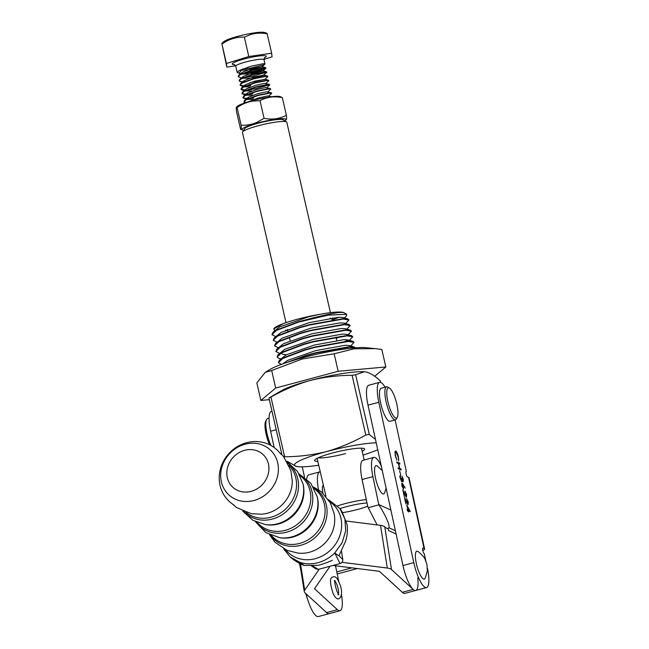 <?xml version="1.0" encoding="UTF-8"?>
<svg xmlns="http://www.w3.org/2000/svg" width="649" height="649" viewBox="0 0 649 649"><rect width="100%" height="100%" fill="white"/><g stroke="black" fill="none" stroke-linecap="round" stroke-linejoin="round"><path stroke-width="0.97" d="M387.964 528.497L388.954 527.783C389.619 525.195 387.226 519.127 381.79 509.562L378.748 504.508L372.907 476.634A23.194 5.987 -105 0 1 373.816 457.407A23.194 5.987 -105 0 1 381.288 466.071M396.101 534.022L388.613 530.582L388.167 528.44A31.89 8.234 -105 0 1 384.8 526.931L391.477 569.53L413.121 589.397A23.194 5.987 75 0 0 415.741 590.46A23.194 5.987 75 0 0 417.745 577.918M372.907 476.634L362.085 479.53L367.512 505.449A11.593 10.952 -65.3 0 0 368.234 507.696L377.134 524.936M362.085 479.53A23.194 5.987 -105 0 1 362.994 460.303L373.816 457.407M385.076 387.193A23.194 5.987 75 0 0 380.736 382.448A23.194 5.987 75 0 0 379.6 382.358L368.778 385.255A23.194 5.987 75 0 0 368.007 405.154L402.972 565.547A23.194 5.987 75 0 0 415.741 590.46L404.919 593.356A23.194 5.987 -105 0 1 402.299 592.294L379.446 571.323L333.781 565.555A11.593 4.21 171 0 1 333.051 565.441M346.315 521.042L380.525 525.365A11.593 4.21 -9 0 1 384.703 526.85M391.477 569.53A11.593 4.21 171 0 0 387.299 568.045L380.525 525.365M341.974 562.326L387.299 568.045M378.748 504.508L390.876 510.082M319.259 569.141L304.689 590.176A11.593 4.21 -9 0 0 304.276 591.645A11.593 4.21 -9 0 0 304.9 592.724L326.552 612.591A23.194 5.987 75 0 0 329.165 613.654L339.987 610.75A23.194 5.987 -105 0 1 337.375 609.687L314.514 588.716L329.822 566.618A11.593 4.21 -9 0 0 330.033 566.253M341.488 594.646A23.194 5.987 -105 0 1 341.601 595.336A23.194 5.987 -105 0 1 339.987 610.75M322.967 493.126A9.281 2.393 -105 0 1 322.658 491.512A9.281 2.393 -105 0 1 323.283 485.355M318.513 489.695A23.194 5.987 -105 0 1 319.706 471.904A23.194 5.987 -105 0 1 320.192 471.847M335.501 565.774L338.965 582.315M306.742 478.978A23.194 5.987 -105 0 1 308.883 474.8L319.706 471.904M271.68 370.522L302.191 358.994L334.154 353.786L354.127 348.805L375.195 348.627L365.541 347.686A53.064 7.204 167.1 0 0 303.188 357.607A53.064 7.204 167.1 0 0 269.684 369.638L265.198 372.372L271.68 370.522L275.687 388.037L338.17 371.293L385.831 366.961L374.684 376.29M375.195 348.627L381.815 349.446L385.831 366.961M269.335 399.67L260.866 400.441L275.687 388.037M334.154 353.786L338.17 371.293M265.198 372.372L256.858 382.926L260.866 400.441M242.564 131.974L244.738 128.583A19.859 2.693 -12.9 0 1 262.172 122.207A19.859 2.693 -12.9 0 1 282.526 119.586A19.859 2.693 -12.9 0 1 283.086 119.797L286.517 121.907A22.756 3.091 167.1 0 0 285.876 121.663A22.756 3.091 167.1 0 0 262.553 124.665A22.756 3.091 167.1 0 0 242.564 131.974A22.756 3.091 167.1 0 0 242.45 132.428L286.014 322.642M367.001 502.991A19.859 2.693 167.1 0 0 339.938 508.613M337.577 505.879A22.756 3.091 -12.9 0 1 366.287 499.608M317.093 458.324L325.976 496.266M330.422 312.656L286.817 122.272A22.756 3.091 167.1 0 0 286.517 121.907M342.688 512.613A19.859 2.693 167.1 0 0 367.683 506.147M396.799 404.035A15.657 4.04 75 0 0 389.505 388.094A15.657 4.04 75 0 0 387.932 401.861A15.657 4.04 75 0 0 397.31 417.242A15.657 4.04 75 0 0 396.799 404.035M389.505 388.094L387.883 387.088A17.101 4.413 75 0 0 386.585 386.788A17.101 4.413 75 0 0 386.171 402.12A17.101 4.413 75 0 0 395.436 419.83A17.101 4.413 75 0 0 396.417 418.93L397.31 417.242M386.585 386.788L381.174 388.24A17.101 4.413 75 0 0 380.76 403.573A17.101 4.413 75 0 0 390.025 421.282L395.436 419.83M379.6 382.358A23.194 5.987 75 0 0 378.829 402.258L413.794 562.651A23.194 5.987 75 0 0 426.563 587.556A23.194 5.987 75 0 0 427.464 568.305M271.98 411.19L271.379 411.352A23.194 5.987 75 0 0 270.617 431.244L274.17 447.55M306.068 593.794A23.194 5.987 75 0 0 318.343 616.55L329.165 613.654M299.408 563.34L300.787 569.692M407.377 503.981L407.97 501.961L406.599 498.57L408.278 502.115L408.043 504.744L405.227 499.641L405.917 504.07L404.465 497.434L407.929 503.867L407.385 504.013M403.224 484.633L405.211 488.048L403.443 485.639L403.443 489.232L401.869 485.841L402.129 483.221L403.224 484.633L402.818 484.738M399.565 470.76L400.684 474.63L399.565 470.76M395.906 451.923C395.176 451.899 395.079 453.205 395.614 455.841L396.855 460.214L395.306 455.736L394.949 451.899L395.736 451.047C396.758 451.712 397.659 453.659 398.421 456.872L398.729 460.904L398.105 456.709L395.906 451.923L394.908 452.248M395.428 451.023L395.995 451.955M425.833 560.801L424.284 553.711A2.896 0.746 -105 0 1 422.888 550.863A2.896 0.746 -105 0 1 422.929 548.121A2.896 0.746 -105 0 1 423.067 548.137L424.081 548.51L408.578 477.38L407.564 477.007A2.896 0.746 -105 0 1 406.169 474.151A2.896 0.746 -105 0 1 406.209 471.417A2.896 0.746 -105 0 1 406.347 471.425L395.127 419.919M396.75 462.015L399.711 463.11L399.898 463.986L398.681 463.532L399.776 468.537L400.993 468.992L401.179 469.868L398.218 468.773L398.032 467.897L399.468 468.432L398.381 463.418L396.937 462.891L396.75 462.015M402.558 481.112L403.005 479.213L401.918 476.123L403.305 479.311L403.159 481.874L402.307 480.511L401.885 481.866L400.19 478.135L400.352 475.198L400.498 478.264L401.755 480.982L401.22 481.128L401.666 480.982L401.634 478.208L403.037 481.006L402.494 481.152M401.763 480.658L401.739 481.623L402.283 481.477L401.885 481.866M406.331 494.449L404.96 491.058L406.639 494.611L406.404 497.231L403.589 492.129L404.278 496.558L402.834 489.922L406.29 496.355L405.747 496.501L406.331 494.449M406.785 505.198L410.338 511.574L408.294 510.82L408.537 511.947L407.304 510.455L407.11 509.579L407.799 509.83L406.785 505.198M302.272 466.842L304.527 477.193M289.04 463.24L288.919 462.672M357.396 568.54L337.212 573.943M422.807 550.506A11.593 2.012 167.7 0 0 424.592 548.94A11.593 2.012 167.7 0 0 424.081 548.51M351.92 567.843L336.782 571.899M408.578 477.38A11.593 2.012 -12.3 0 1 409.089 477.81L424.592 548.94M396.831 462.388L399.711 463.11M399.167 463.256L399.273 463.751M399.192 468.505L399.776 468.537M399.232 468.683L400.993 468.992M400.449 469.138L400.555 469.633M398.113 468.27L399.468 468.432M402.988 481.023L402.94 481.712M399.954 475.985L400.547 476.074M400.003 476.22L399.76 476.837M403.353 488.348L403.272 489.135M401.747 483.464L402.258 484.081M401.926 486.077L403.24 488.348L403.345 486.361L402.307 484.089L401.674 484.227M402.307 484.089L402.185 486.004M406.323 496.339L406.233 497.126M407.961 503.851L407.872 504.638M409.154 510.479L409.633 511.315M407.199 509.952L407.799 509.83M407.523 509.903L409.389 510.414L407.467 507.031L408.099 509.944L409.389 510.414M407.556 510.09L408.099 509.944M270.966 445.506A17.101 4.413 -105 0 1 266.569 419.587A17.101 4.413 -105 0 1 266.812 419.205A17.101 4.413 -105 0 1 267.542 418.678L269.051 418.272M269.603 444.792A15.657 4.04 -105 0 1 265.668 421.274L266.569 419.587M386.123 488.259L384.622 492.753A14.627 3.772 -105 0 1 375.674 478.792A14.627 3.772 -105 0 1 377.507 466.201L382.293 470.695M425.29 577.959A14.432 3.724 -105 0 1 416.471 564.151A14.432 3.724 -105 0 1 418.256 551.707C418.938 551.934 424.835 557.645 424.868 558.805L426.937 564.297L427.334 570.852L425.29 577.959M329.716 501.661A32.921 29.473 132.5 0 1 340.66 532.87A32.921 29.473 132.5 0 1 315.373 558.651A32.921 29.473 132.5 0 1 285.601 549.735M313.362 486.953L321.385 491.764L330.43 502.991L334.032 513.424A31.639 28.321 132.5 0 1 309.476 552.234A31.639 28.321 132.5 0 1 297.688 553.029L286.988 550.328L275.022 542.272L269.546 534.695M313.743 487.61A32.783 29.343 132.5 0 1 326.301 518.689A32.783 29.343 132.5 0 1 300.901 545.265A32.783 29.343 132.5 0 1 270.227 535.019M314.392 488.827A31.874 28.532 132.5 0 1 323.997 518.989A31.874 28.532 132.5 0 1 299.651 543.408A31.874 28.532 132.5 0 1 271.501 535.563M292.764 537.08A31.874 28.532 132.5 0 1 281.171 537.916L279.857 537.753A32.783 29.343 132.5 0 0 291.774 536.893A32.783 29.343 132.5 0 0 317.288 496.964L317.564 498.262A31.874 28.532 132.5 0 1 292.764 537.08M300.114 475.717A31.874 28.532 132.5 0 1 309.719 505.887A31.874 28.532 132.5 0 1 285.373 530.306A31.874 28.532 132.5 0 1 257.223 522.461M278.486 523.978A31.874 28.532 132.5 0 1 266.893 524.814L265.579 524.643A32.783 29.343 132.5 0 0 277.496 523.784A32.783 29.343 132.5 0 0 303.01 483.862L303.286 485.16A31.874 28.532 132.5 0 1 278.486 523.978M289.138 465.503A31.874 28.532 132.5 0 1 294.735 495.073A31.874 28.532 132.5 0 1 271.104 517.204A31.874 28.532 132.5 0 1 246.101 512.394M292.228 480.511A30.965 27.72 132.5 0 1 292.237 480.552A30.965 27.72 132.5 0 1 267.518 513.205A30.965 27.72 132.5 0 1 261.36 514.195A30.965 27.72 132.5 0 1 261.312 514.195M254.002 500.484A30.568 27.363 132.5 0 1 221.017 480A30.568 27.363 132.5 0 1 245.071 444.232A30.568 27.363 132.5 0 1 278.064 464.716A30.568 27.363 132.5 0 1 254.002 500.484M328.54 499.722L339.889 508.54L344.895 518.9L345.682 530.801L342.145 542.678L334.746 552.948A34.868 31.217 132.5 0 1 318.059 562.659A34.868 31.217 132.5 0 1 299.781 562.318L290.168 556.956L283.564 548.73M341.447 550.977L342.794 559.495C342.915 561.49 341.999 562.845 340.06 563.567L318.424 569.368L315.625 568.784L311.488 565.847M290.168 556.956C293.234 559.689 297.234 562.302 302.166 564.768L299.781 562.318L304.324 565.425L317.32 565.303C319.649 565.677 333.643 559.99 332.207 560.282M340.06 563.567L334.746 552.948C341.325 557.929 337.042 553.832 342.794 559.495M312.404 565.814L318.424 569.368M284.83 120.868A22.537 3.058 167.1 0 0 285.503 120.373A22.537 3.058 167.1 0 0 257.612 122.986A22.537 3.058 167.1 0 0 242.815 130.149A22.537 3.058 167.1 0 0 243.635 130.303M241.144 125.257L237.096 107.588L236.487 107.117L237.364 106.339A22.537 3.058 167.1 0 1 252.485 100.587A22.537 3.058 167.1 0 1 280.043 96.555L282.323 97.585C274.3 95.979 266.869 97.001 260.014 100.66L252.307 101.147C246.863 102.112 241.793 104.262 237.096 107.588C236.293 106.249 236.09 107.531 236.487 111.45L240.536 129.119C241.339 130.465 241.542 129.175 241.144 125.257C246.636 125.5 251.966 124.503 257.142 122.263L264.062 118.321C272.085 119.935 279.516 118.905 286.371 115.254C286.769 119.165 286.566 120.454 285.763 119.116M260.014 100.66L264.062 118.321M282.323 97.585L286.371 115.254M240.536 129.119L242.815 130.149M317.807 461.463A25.66 3.48 -12.9 0 1 314.757 460.019A25.66 3.48 -12.9 0 1 332.369 453.026A25.66 3.48 -12.9 0 1 364.3 448.678A25.66 3.48 -12.9 0 1 362.174 451.298M318.188 457.788A22.756 3.091 167.1 0 0 345.438 453.594M287.718 330.073A36.239 4.916 -12.9 0 1 285.536 330.309M274.673 331.031L273.91 328.621A36.239 4.916 -12.9 0 1 283.345 323.575C293.77 319.892 305.695 316.842 319.13 314.424C332.539 312.007 340.83 311.423 344.002 312.672C341.309 311.698 331.112 313.41 313.418 317.807L298.686 321.677L276.263 330.098L272.986 332.28L279.703 326.885L308.015 317.012L319.13 314.424M273.627 329.059L283.345 323.575M313.418 317.807A39.135 5.314 167.1 0 1 328.11 315.154L298.767 322.042L276.352 330.471L271.972 334.681L275.72 336.571M273.253 340.279L274.267 337.878L277.545 335.703L299.968 327.274L309.743 324.614L343.191 318.683L347.896 318.975L348.911 320.006L343.28 319.057L309.833 324.979L300.049 327.648L277.634 336.068L273.253 340.279L277.001 342.169M345.56 323.526L348.911 320.006M274.535 345.876L275.549 343.475L278.827 341.301L301.25 332.872L311.025 330.211L344.473 324.281L349.178 324.573L350.192 325.603L344.562 324.654L311.114 330.576L301.331 333.245L278.916 341.666L274.535 345.876L278.283 347.775M346.85 329.124L350.192 325.603M275.817 351.474L276.831 349.073L280.117 346.899L302.531 338.478L312.307 335.809L345.755 329.887L350.46 330.171L351.474 331.201L345.844 330.252L312.396 336.182L302.612 338.843L280.198 347.272L275.817 351.474L279.565 353.372M340.749 336.409L336.198 337.861M336.279 338.226L342.485 336.206M348.132 334.722L351.474 331.201M277.099 357.08L278.121 354.678L281.398 352.496L303.813 344.075L313.589 341.406L347.045 335.484L351.742 335.768L352.756 336.799L347.126 335.849L313.678 341.78L303.894 344.441L281.479 352.869L277.099 357.08L278.981 358.426L281.025 358.816M345.187 341.285L348.302 340.019M349.413 340.319L352.756 336.799M278.38 362.677L279.403 360.276L282.68 358.102L305.095 349.673L314.879 347.012L348.326 341.082L353.024 341.366L354.038 342.404L348.408 341.455L314.96 347.377L305.176 350.046L282.761 358.467L278.38 362.677L281.439 364.365M338.843 349.43L345.049 347.41M350.695 345.917L354.038 342.404M285.341 362.986L306.377 355.271L316.16 352.61L349.608 346.68L354.305 346.972L355.279 347.823M355.246 347.823L349.689 347.053L316.241 352.975L306.466 355.644L288.521 361.923M271.972 334.681L272.986 332.28M338.851 317.28A36.239 4.916 -12.9 0 1 332.085 319.916L331.874 318.983A22.756 3.091 -12.9 0 0 330.098 318.237M328.11 315.154L346.704 314.319L343.378 312.437M346.704 314.319L346.477 315.949L344.278 317.921M269.051 397.967L270.933 397.042C283.581 389.895 296.674 384.37 310.214 380.476C323.892 377.085 337.853 375.357 352.099 375.3L355.628 374.773L364.243 371.755A46.387 6.295 167.1 0 0 310.214 380.476A46.387 6.295 167.1 0 0 281.333 390.747L268.962 398.04L281.958 454.787M364.73 371.796L366.636 372.104C370.822 373.37 375.357 376.274 380.257 380.825L380.728 382.439M376.217 442.796A46.387 6.295 167.1 0 0 326.496 451.59A46.387 6.295 167.1 0 0 296.35 466.412A46.387 6.295 167.1 0 0 298.743 466.761A46.387 6.295 167.1 0 0 318.675 465.244M363.042 455.079A46.387 6.295 167.1 0 0 377.726 449.741M286.931 461.196L296.35 466.412L298.743 466.761M375.495 439.478L369.305 434.489L365.776 435.017C353.153 442.156 340.06 447.68 326.496 451.59C312.842 454.973 298.881 456.701 284.611 456.758L283.808 456.815M347.896 318.975L342.883 317.515L338.713 317.288L309.297 322.618L280.985 332.483L274.267 337.878M287.288 337.934L289.486 337.805M349.178 324.573L344.165 323.113L339.995 322.886L310.579 328.216L282.266 338.088L275.549 343.475M350.46 330.171L345.446 328.719L341.277 328.483L311.861 333.813L283.548 343.686L276.831 349.073M351.742 335.768L346.728 334.316L342.558 334.081L313.142 339.411L284.83 349.284L278.121 354.678M281.009 353.129L282.704 354.281L286.323 354.768M353.024 341.366L348.01 339.914L343.84 339.687L314.424 345.017L286.112 354.881L279.403 360.276M354.305 346.972L349.292 345.511L345.122 345.284L315.706 350.614L287.393 360.487L282.98 363.805M241.874 78.172L238.167 76.704L239.976 74.83L252.063 70.368L264.143 67.934L265.944 68.129L263.965 69.256L251.552 72.315L243.034 73.378M240.909 73.978L237.201 72.501L239.01 70.627L251.106 66.174L263.178 63.732L264.979 63.926L262.999 65.054L250.587 68.113L242.069 69.175M245.436 102.688L243.935 101.901L245.744 100.027L257.84 95.565L269.911 93.132L271.712 93.326L268.702 96.157M271.712 93.326L269.838 92.815L257.767 95.249L245.671 99.703L244.397 100.587L243.935 101.901M243.927 101.731L246.133 102.453M253.621 98.096L248.802 98.575M247.886 98.616L243.878 98.356L242.977 97.699L244.787 95.825L256.874 91.371L268.946 88.929L270.755 89.124L267.745 91.955M270.755 89.124L268.873 88.613L256.801 91.047L244.714 95.508L243.432 96.385L242.977 97.699M242.961 97.528L244.851 98.226L248.729 98.25M249.776 98.186L253.548 97.772M252.664 93.894L247.845 94.373M246.92 94.413L242.921 94.154L242.012 93.497L243.821 91.631L255.909 87.169L267.988 84.735L269.789 84.93L266.78 87.753M269.789 84.93L267.915 84.411L255.836 86.852L243.748 91.306L242.475 92.182L242.012 93.497M242.004 93.334L243.894 94.024L247.772 94.056M248.81 93.983L252.591 93.578M251.698 89.692L246.88 90.17M244.632 90.235L241.955 89.96L241.047 89.302L242.864 87.428L254.952 82.967L267.023 80.533L268.832 80.727L265.822 83.559M268.832 80.727L266.95 80.208L254.879 82.65L242.791 87.104L241.509 87.988L241.047 89.302M241.039 89.132L244.989 89.911M247.853 89.781L255.325 88.791L269.627 84.792M250.741 85.498L245.914 85.976M244.998 86.017L240.99 85.757L240.089 85.1L241.899 83.226L253.986 78.772L266.066 76.331L267.867 76.525L264.857 79.356L249.776 82.715M267.867 76.525L265.993 76.014L253.913 78.448L241.826 82.91L240.552 83.786L240.089 85.1M240.081 84.93L241.972 85.627L245.841 85.652M246.888 85.587L250.668 85.173M244.04 81.815L240.033 81.555L239.124 80.898L240.933 79.032L253.029 74.57L265.1 72.136L266.901 72.331L262.431 75.811L252.964 77.969L242.385 78.286M266.901 72.331L265.027 71.812L252.956 74.254L240.86 78.707L239.586 79.584L239.124 80.898M243.124 81.514L244.884 81.458M265.944 68.129L264.062 67.61L251.99 70.051L239.903 74.505L238.629 75.389L238.167 76.704M244.965 77.182L252.437 76.193L266.747 72.193M247.78 72.574L263.892 68.932L265.782 67.999M223.71 41.723A21.385 2.904 -12.9 0 1 249.541 33.667A21.385 2.904 -12.9 0 1 264.216 32.45L266.958 33.245L267.193 33.821C261.433 32.718 255.868 32.969 250.498 34.584L244.349 37.139C236.309 36.823 228.846 39.143 221.966 44.091L221.723 43.515L223.71 41.723M263.965 59.359L272.085 56.836L271.631 53.21L248.794 56.536L226.404 63.48L221.966 44.091L226.858 67.107L235.644 65.825M226.404 63.48L226.858 67.107M248.794 56.536L244.349 37.139M271.631 53.21L267.193 33.821M240.511 69.865L241.582 70.189L239.083 73.029M249.192 101.512L258.278 97.991L267.412 95.971L271.387 96.766M253.629 99.508L247.196 99.281M246.912 99.062L248.161 97.35L257.312 93.797L266.455 91.777L271.428 92.856M252.664 95.314L246.231 95.087M245.947 94.859L247.204 93.148L256.355 89.594L265.49 87.574L270.471 88.662M251.698 91.111L245.217 90.909M244.989 90.665L246.239 88.954L255.39 85.392L264.532 83.372L269.505 84.459M250.741 86.909L244.722 86.844M244.024 86.463L245.281 84.751L254.432 81.198L264.857 79.356M243.067 82.261L244.316 80.549L253.467 76.996L263.9 75.154M242.101 78.067L243.359 76.355L252.51 72.793L261.644 70.773L262.934 70.96L251.999 73.767L241.371 74.108M241.136 73.864L242.393 72.153L251.544 68.599L261.969 66.758L251.041 69.565L241.582 70.189M378.943 504.825L368.234 507.696M413.121 589.397L402.299 592.294M388.954 527.783L395.379 530.736M326.552 612.591L337.375 609.687M304.689 590.176L300.528 563.94M378.829 402.258L368.007 405.154M276.223 429.743L270.617 431.244M413.794 562.651L402.972 565.547M338.332 594.127A7.107 1.833 75 0 0 336.774 584.319A7.107 1.833 75 0 0 334.86 581.171M299.465 474.5A32.783 29.343 132.5 0 1 312.023 505.587A32.783 29.343 132.5 0 1 286.623 532.164A32.783 29.343 132.5 0 1 255.949 521.91M288.164 463.418A32.783 29.343 132.5 0 1 297.266 494.384A32.783 29.343 132.5 0 1 272.353 519.062A32.783 29.343 132.5 0 1 243.943 511.607M244.624 450.325A22.293 19.957 132.5 0 1 268.678 465.26A22.293 19.957 132.5 0 1 251.139 491.35A22.293 19.957 132.5 0 1 227.077 476.407A22.293 19.957 132.5 0 1 244.624 450.325M270.933 397.042L284.611 456.758M365.776 435.017L352.099 375.3M355.628 374.773L369.305 434.489M380.614 382.407L380.257 380.825M234.719 64.673A17.393 2.361 -12.9 0 1 235.701 61.744A17.393 2.361 -12.9 0 1 253.654 56.828A17.393 2.361 -12.9 0 1 264.297 57.899M264.549 57.574L264.021 59.724A14.497 1.963 167.1 0 0 253.564 60.187A14.497 1.963 167.1 0 0 235.757 66.19L234.346 64.494M304.276 591.645L299.814 563.567M287.58 329.465L287.978 331.201L287.58 329.465M289.34 337.164L290.144 340.668L289.34 337.164M336.02 337.091L336.782 340.401L336.02 337.091M361.461 448.167L364.17 459.995M426.563 587.556L415.741 590.46M305.655 593.413L307.934 600.325M339.013 582.437C345.171 594.314 338.794 606.361 333.002 593.178C330.236 584.433 329.765 579.273 331.582 577.691C334.576 575.476 337.058 577.058 339.013 582.437M337.845 594.671L338.867 594.776L337.009 591.531C335.103 585.52 334.43 581.788 334.998 580.336L334.17 580.944M261.36 514.195L251.358 513.708L236.666 507.599L232.537 504.119M233.964 505.109L230.995 502.934C226.217 499.016 222.867 494.238 220.944 488.592C218.94 482.58 218.672 476.39 220.141 470.03C221.65 463.727 224.619 458.17 229.04 453.359C233.916 448.135 239.749 444.589 246.547 442.715C252.761 441.077 258.854 441.142 264.833 442.902C269.895 444.435 274.349 447.145 278.202 451.039L280.839 454.04M299.157 473.973L310.895 483.359L317.288 496.964M287.58 462.315L297.534 471.482L303.01 483.862M292.237 480.552L290.89 470.614L283.548 456.507L279.727 452.694M242.791 511.112L252.777 520.255L265.579 524.643M255.398 521.658L265.757 532.545L279.857 537.753M339.2 555.317L345.503 541.355C347.329 535.79 347.84 530.168 347.053 524.489L341.918 511.388L339.889 508.54M304.324 565.425L302.166 564.768M285.503 120.373L286.371 119.586M331.923 319.194L332.783 317.848M280.847 358.97L278.981 358.426M237.201 72.501L235.757 66.19M264.979 63.926L264.021 59.724M245.371 102.712L244.843 102.558M247.602 99.443L247.139 99.305M246.685 99.175L243.878 98.356M246.644 95.241L246.182 95.111M245.72 94.973L242.921 94.154M244.762 90.771L241.955 89.96M243.797 86.577L240.99 85.757M242.831 82.374L240.033 81.555M242.791 78.448L242.328 78.31M262.934 70.96L265.822 68.348M261.969 66.758L264.857 64.154M247.277 97.983L244.397 100.587M246.32 93.781L243.432 96.385M245.354 89.586L242.475 92.182M244.389 85.384L241.509 87.988M264.816 79.17L268.548 80.257M243.432 81.182L240.552 83.786M263.851 74.968L267.583 76.055M242.466 76.988L239.586 79.584M262.886 70.765L266.625 71.861M241.509 72.785L238.629 75.389M261.928 66.571L265.66 67.658"/></g></svg>
